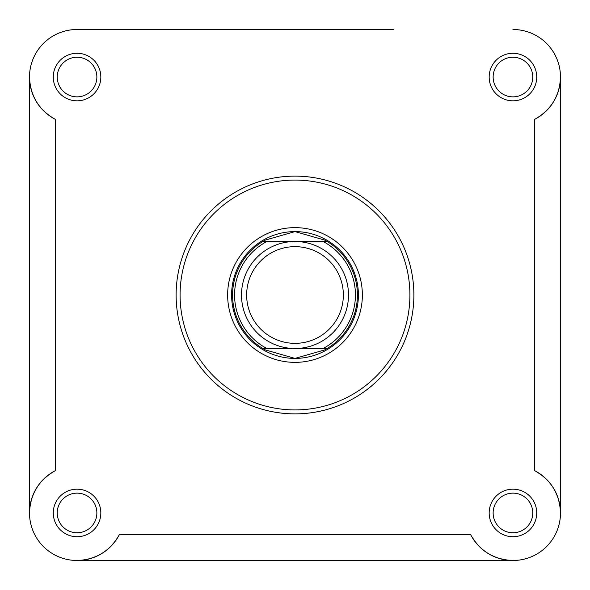 <?xml version="1.0" encoding="UTF-8"?>
<svg xmlns="http://www.w3.org/2000/svg" width="590" height="590" viewBox="0 0 590 590"><rect width="100%" height="100%" fill="white"/><g stroke="black" fill="none" stroke-linecap="round" stroke-linejoin="round"><path stroke-width="0.89" d="M534.739 470.687A47.554 47.554 0 0 1 546.569 546.569A47.554 47.554 0 0 1 470.687 534.739C480.002 551.149 494.096 559.733 512.946 560.5L512.946 560.5A47.554 47.554 0 0 0 560.5 512.946C559.733 494.096 551.149 480.002 534.739 470.687L534.739 119.313C551.149 109.998 559.733 95.904 560.5 77.054L560.5 512.946M393.338 29.5L77.054 29.5A47.554 47.554 0 0 0 29.5 77.054L29.5 512.946A47.554 47.554 0 0 1 55.261 470.687C38.852 480.002 30.267 494.096 29.5 512.946L29.5 512.946A47.554 47.554 0 0 0 119.313 534.739L470.687 534.739M77.054 29.5L311.579 29.5M53.277 512.946A23.777 23.777 0 0 1 77.054 489.169A23.777 23.777 0 0 1 100.831 512.946A23.777 23.777 0 0 1 77.054 536.723A23.777 23.777 0 0 1 53.277 512.946M96.863 512.946A19.817 19.817 0 0 0 77.054 493.137A19.817 19.817 0 0 0 57.237 512.946A19.817 19.817 0 0 0 77.054 532.763A19.817 19.817 0 0 0 96.863 512.946M53.277 77.054A23.777 23.777 0 0 1 77.054 53.277A23.777 23.777 0 0 1 100.831 77.054A23.777 23.777 0 0 1 77.054 100.831A23.777 23.777 0 0 1 53.277 77.054M96.863 77.054A19.817 19.817 0 0 0 77.054 57.237A19.817 19.817 0 0 0 57.237 77.054A19.817 19.817 0 0 0 77.054 96.863A19.817 19.817 0 0 0 96.863 77.054M489.169 77.054A23.777 23.777 0 0 1 512.946 53.277A23.777 23.777 0 0 1 536.723 77.054A23.777 23.777 0 0 1 512.946 100.831A23.777 23.777 0 0 1 489.169 77.054M532.763 77.054A19.817 19.817 0 0 0 512.946 57.237A19.817 19.817 0 0 0 493.137 77.054A19.817 19.817 0 0 0 512.946 96.863A19.817 19.817 0 0 0 532.763 77.054M489.169 512.946A23.777 23.777 0 0 1 512.946 489.169A23.777 23.777 0 0 1 536.723 512.946A23.777 23.777 0 0 1 512.946 536.723A23.777 23.777 0 0 1 489.169 512.946M532.763 512.946A19.817 19.817 0 0 0 512.946 493.137A19.817 19.817 0 0 0 493.137 512.946A19.817 19.817 0 0 0 512.946 532.763A19.817 19.817 0 0 0 532.763 512.946M227.637 295A67.363 67.363 0 0 1 295 227.637A67.363 67.363 0 0 1 362.363 295A67.363 67.363 0 0 1 295 362.363A67.363 67.363 0 0 1 227.637 295M413.878 295A118.878 118.878 0 0 1 295 413.878A118.878 118.878 0 0 1 176.122 295A118.878 118.878 0 0 1 295 176.122A118.878 118.878 0 0 1 413.878 295A118.878 118.878 0 0 0 295 176.122A118.878 118.878 0 0 0 176.122 295M534.739 119.313A47.554 47.554 0 0 0 512.946 29.5M512.946 560.5L77.054 560.5C95.904 559.733 109.998 551.149 119.313 534.739M55.261 470.687L55.261 119.313A47.554 47.554 0 0 1 29.5 77.054C30.267 95.904 38.852 109.998 55.261 119.313M323.106 348.498A60.431 60.431 0 0 0 323.106 241.502L327.148 241.502A62.415 62.415 0 0 1 327.148 348.498L295 348.498A53.498 53.498 0 0 1 241.502 295A53.498 53.498 0 0 1 295 241.502L266.894 241.502A60.431 60.431 0 0 0 266.894 348.498L262.852 348.498A62.415 62.415 0 0 1 262.852 241.502L266.894 241.502M295 246.65A48.351 48.351 0 0 0 246.65 295A48.351 48.351 0 0 0 295 343.351A48.351 48.351 0 0 0 343.351 295A48.351 48.351 0 0 0 295 246.65M326.816 241.303L324.618 240.064L295 231.597A63.403 63.403 0 0 0 231.597 295A63.403 63.403 0 0 0 295 358.403L265.382 349.936L262.852 348.498L327.148 348.498L324.618 349.936L295 358.403A63.403 63.403 0 0 0 358.403 295A63.403 63.403 0 0 0 295 231.597L265.382 240.064L262.852 241.502L327.148 241.502L263.184 241.303M323.106 241.502L295 241.502A53.498 53.498 0 0 1 348.498 295A53.498 53.498 0 0 1 295 348.498L266.894 348.498M326.816 348.697L263.184 348.697M265.382 240.064A62.415 62.415 0 0 0 264.246 240.691M264.246 349.31A62.415 62.415 0 0 0 265.382 349.936M324.618 349.936A62.415 62.415 0 0 0 325.754 349.31M325.754 240.691A62.415 62.415 0 0 0 324.618 240.064M180.083 295A114.917 114.917 0 0 0 295 409.917A114.917 114.917 0 0 0 409.917 295A114.917 114.917 0 0 0 295 180.083A114.917 114.917 0 0 0 180.083 295"/></g></svg>
